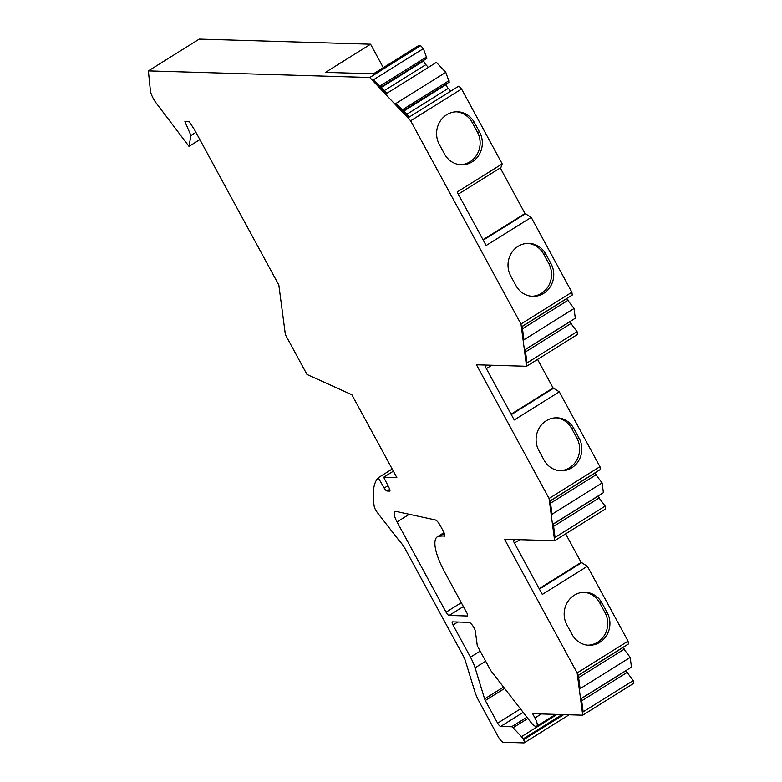 <?xml version="1.0" encoding="UTF-8"?>
<svg xmlns="http://www.w3.org/2000/svg" width="782" height="782" viewBox="0 0 782 782"><rect width="100%" height="100%" fill="white"/><g stroke="black" fill="none" stroke-linecap="round" stroke-linejoin="round"><path stroke-width="1.17" d="M148.385 70.888L150.388 90.595A12.395 3.744 58 0 0 156.468 103.41L189.009 146.39L190.925 135.501L184.914 121.64L189.322 121.777L194.542 129.783L278.832 285.019L285.381 334.667L306.974 374.451L351.861 394.734L396.865 477.626L383.688 477.235L389.25 488.193A3.715 1.124 58 0 1 389.749 491.028A3.715 1.124 58 0 1 389.524 491.086L387.09 491.018A3.715 1.124 58 0 1 384.187 488.046L378.234 477.753A123.927 37.468 58 0 0 374.177 506.149A6.197 1.877 58 0 0 377.315 512.513L397.618 538.681A24.789 7.497 58 0 0 400.364 542.004A12.395 3.744 58 0 1 405.242 549.023L463.091 655.57A12.395 3.744 58 0 1 465.398 660.898L474.703 691.21A24.789 7.497 -122 0 0 479.327 701.874L498.33 736.879A6.197 1.877 -122 0 0 503.442 742.284L523.96 742.9A3.715 1.124 -122 0 0 524.194 742.841A3.715 1.124 -122 0 0 523.549 739.733L523.109 738.922A3.715 1.124 -122 0 0 521.486 736.644L513.06 727.719A3.715 1.124 -122 0 0 511.614 726.752L500.685 726.419A3.715 1.124 58 0 1 497.626 723.174L485.319 700.506A3.715 1.124 58 0 1 484.625 698.903L475.085 667.828A24.789 7.497 -122 0 0 470.461 657.163L453.013 625.033A3.715 1.124 58 0 1 452.367 621.925A3.715 1.124 58 0 1 452.592 621.866L468.887 622.355A6.197 1.877 58 0 1 472.719 625.717A6.197 1.877 58 0 1 475.407 631.533L477.284 645.776L490.754 670.565L530.685 722.05A9.912 3.001 58 0 0 536.677 726.263A9.912 3.001 58 0 0 534.947 717.954L532.64 713.692L582.727 715.188L577.145 672.931L504.556 539.238L554.643 540.733L549.072 498.476L476.473 364.783L526.56 366.279L520.988 324.022L410.648 120.799L369.769 77.496L148.385 70.888L199.273 39.1L370.58 44.212L383.307 67.663M582.727 715.188L633.616 683.4L633.244 680.575L625.786 670.682M633.244 680.575L583.157 711.855L581.378 698.414L631.475 667.134L630.194 657.418L622.736 647.525M630.194 657.418L580.097 688.698L578.328 675.257L628.415 643.977L628.044 641.142L577.145 672.931M565.66 533.852L581.163 562.405L587.39 566.276L628.044 641.142M554.643 540.733L605.542 508.945L605.17 506.11L597.712 496.218M605.17 506.11L555.073 537.4L553.304 523.96L603.391 492.67L602.111 482.953L594.652 473.061M602.111 482.953L552.024 514.243L550.245 500.803L600.332 469.513L599.96 466.688L549.072 498.476M537.576 359.397L553.079 387.95L559.316 391.821L599.96 466.688M526.56 366.279L577.458 334.481L577.087 331.656L569.628 321.764M577.087 331.656L527 362.946L525.221 349.505L575.308 318.215L574.027 308.499L566.579 298.607M574.027 308.499L523.94 339.789L522.161 326.348L572.258 295.058L571.886 292.233L531.232 217.367L525.005 213.496L500.265 167.935M458.262 194.171L500.92 167.524L502.2 163.888L457.108 192.04L486.15 245.519L531.232 217.367M410.648 120.799L461.546 89.011L502.2 163.888M461.546 89.011L458.809 86.118L408.712 117.398L395.712 103.625L445.799 72.335L436.405 62.384L386.318 93.664L373.307 79.891L423.404 48.601L420.667 45.708L418.556 45.639L373.473 73.801L325.488 72.364L370.58 44.212M450.794 91.123L448.233 88.405A3.099 0.938 58 0 1 446.18 84.622L446.111 84.085M403.444 110.731L449.269 82.11L445.799 72.335M428.389 67.389L425.828 64.671A3.099 0.938 58 0 1 423.776 60.888L423.707 60.351M381.039 86.998L426.864 58.376L423.404 48.601M444.313 533.451L439.953 536.178A42.13 12.737 58 0 0 437.363 536.804A42.13 12.737 58 0 0 444.44 571.642L466.795 612.824A3.715 1.124 58 0 1 467.44 615.933A3.715 1.124 58 0 1 467.216 615.991L449.122 615.454A3.715 1.124 58 0 1 446.053 612.198L397.041 521.936A12.395 3.744 58 0 1 394.89 511.555A12.395 3.744 58 0 1 396.054 511.418L435.212 519.913A6.197 1.877 58 0 1 440.11 525.299L443.257 531.095A6.197 1.877 -122 0 1 444.342 536.286A6.197 1.877 -122 0 1 443.961 536.374M439.953 536.178L444.626 535.895M420.667 45.708L369.769 77.496M199.879 139.607L189.009 146.39M195.94 132.363L190.925 135.501M393.366 471.184L383.688 477.235M392.193 469.034L378.234 477.753M622.98 647.525L578.348 675.413M624.427 649.06L578.641 677.662M626.04 670.682L581.397 698.561M627.477 672.217L581.7 700.819M587.39 566.276L542.307 594.437L513.275 540.958L515.514 539.56M572.131 634.534A21.691 20.264 91.7 0 0 589.012 645.258A21.691 20.264 91.7 0 0 607.057 634.632A21.691 20.264 91.7 0 0 607.194 612.629L601.964 603A21.691 20.264 91.7 0 0 585.083 592.277A21.691 20.264 91.7 0 0 567.038 602.902A21.691 20.264 91.7 0 0 566.901 624.906L572.131 634.534M587.908 645.189A21.691 20.264 91.7 0 0 604.985 612.56L599.765 602.942A21.691 20.264 91.7 0 0 583.978 592.277M519.854 539.697L514.429 543.079M581.163 562.405L539.16 588.641M582.052 562.434L539.394 589.071M594.897 473.071L550.264 500.949M596.343 474.606L550.557 503.197M597.956 496.228L553.324 524.106M599.403 497.763L553.617 526.354M559.316 391.821L514.224 419.973L485.192 366.494L487.421 365.106M544.047 460.07A21.691 20.264 91.7 0 0 560.938 470.803A21.691 20.264 91.7 0 0 578.973 460.178A21.691 20.264 91.7 0 0 579.11 438.174L573.89 428.546A21.691 20.264 91.7 0 0 556.999 417.823A21.691 20.264 91.7 0 0 538.964 428.448A21.691 20.264 91.7 0 0 538.818 450.452L544.047 460.07M559.834 470.735A21.691 20.264 91.7 0 0 576.911 438.106L571.681 428.477A21.691 20.264 91.7 0 0 555.894 417.823M491.77 365.233L486.345 368.625M553.079 387.95L511.086 414.186M553.969 387.98L511.32 414.616M520.988 324.022L571.886 292.233M566.823 298.616L522.181 326.495M568.27 300.141L522.484 328.743M569.873 321.773L525.24 349.652M571.319 323.298L525.533 351.9M515.973 285.616A21.691 20.264 91.7 0 0 532.855 296.339A21.691 20.264 91.7 0 0 550.899 285.713A21.691 20.264 91.7 0 0 551.036 263.72L545.807 254.091A21.691 20.264 91.7 0 0 528.925 243.358A21.691 20.264 91.7 0 0 510.881 253.994A21.691 20.264 91.7 0 0 510.744 275.987L515.973 285.616M444.538 154.064A21.691 20.264 91.7 0 0 461.429 164.787A21.691 20.264 91.7 0 0 479.464 154.162A21.691 20.264 91.7 0 0 479.601 132.158L474.381 122.53A21.691 20.264 91.7 0 0 457.49 111.806A21.691 20.264 91.7 0 0 439.455 122.432A21.691 20.264 91.7 0 0 439.318 144.435L444.538 154.064M531.75 296.28A21.691 20.264 91.7 0 0 548.827 263.651L543.598 254.023A21.691 20.264 91.7 0 0 527.821 243.358M460.324 164.719A21.691 20.264 91.7 0 0 477.401 132.09L472.172 122.471A21.691 20.264 91.7 0 0 456.385 111.806M525.005 213.496L483.002 239.732M525.885 213.515L483.237 240.152M386.953 93.263L373.307 79.891M426.669 56.881L380.081 85.981M449.073 80.614L402.486 109.715L395.712 103.625M409.357 116.997L402.486 109.715M463.384 606.539L449.122 615.454M461.292 602.687L446.053 612.198M409.279 514.292L397.041 521.936M389.749 489.356L387.09 491.018M387.97 485.681L384.187 488.046M563.744 714.621L523.549 739.733M523.109 738.922L562.082 714.572M521.486 736.644L557.058 714.425M513.06 727.719L527.899 718.453M511.614 726.752L526.921 717.192M523.178 712.373L500.685 726.419M520.48 708.893L497.626 723.174M504.615 688.443L485.319 700.506M503.559 687.075L484.625 698.903M475.085 667.828L485.671 661.21M470.461 657.163L480.177 651.093M457.832 622.022L453.013 625.033M534.947 717.954L541.359 713.956M607.194 612.629L604.985 612.56M601.964 603L599.765 602.942M579.11 438.174L576.911 438.106M573.89 428.546L571.681 428.477M551.036 263.72L548.827 263.651M545.807 254.091L543.598 254.023M479.601 132.158L477.401 132.09M474.381 122.53L472.172 122.471M423.776 60.888L381.391 87.369M425.828 64.671L384.392 90.556M446.18 84.622L403.786 111.103M448.233 88.405L406.796 114.289M437.363 536.804L444.01 532.65M569.12 714.787L524.194 742.841M536.677 726.263L555.689 714.386"/></g></svg>
